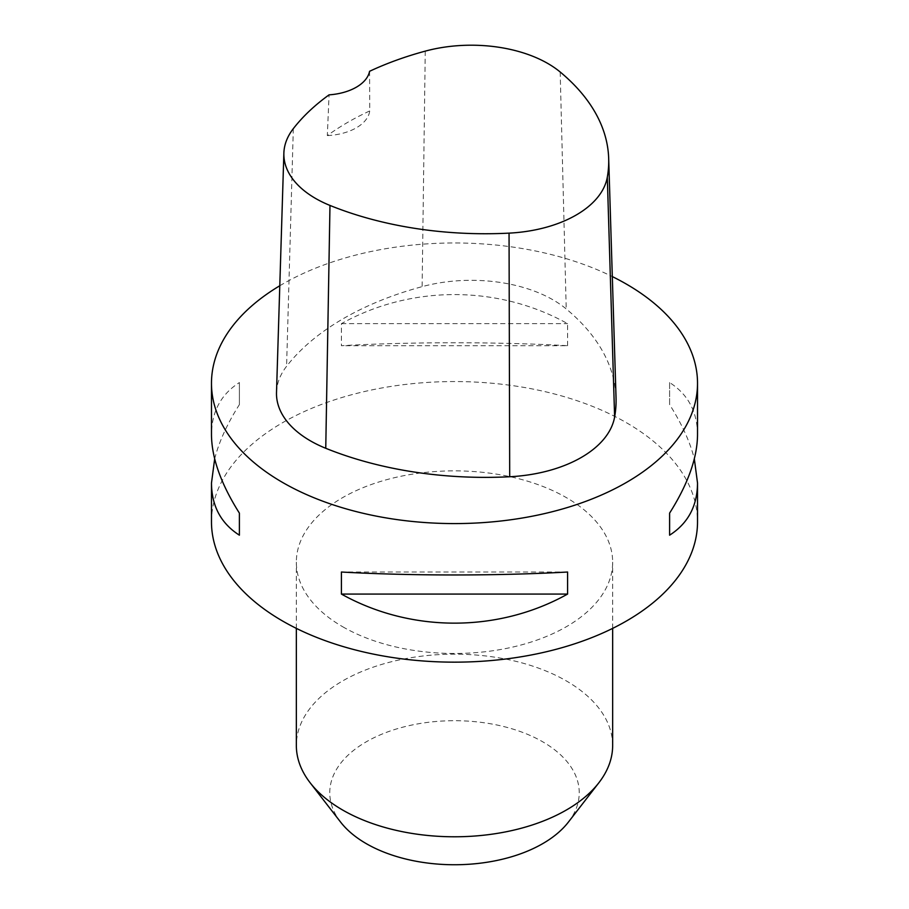 <?xml version="1.0" encoding="UTF-8"?>
<svg xmlns="http://www.w3.org/2000/svg" width="909" height="909" viewBox="0 0 909 909"><rect width="100%" height="100%" fill="white"/><g stroke="black" fill="none" stroke-linecap="round" stroke-linejoin="round"><path stroke-width="0.68" stroke-dasharray="4.54 3.41" d="M211.479 521.857A243.021 140.304 180 0 1 361.498 392.233A243.021 140.304 180 0 1 626.335 422.651A243.021 140.304 180 0 1 697.521 521.857M279.79 285.756A243.021 140.304 180 0 1 612.314 276.575M567.591 345.704L567.591 323.661C498.109 284.892 410.891 284.892 341.409 323.661L341.409 345.704C410.891 341.784 498.109 341.784 567.591 345.704L341.409 345.704M697.521 434.684C697.339 411.697 688.022 394.324 669.603 382.553L669.603 404.596C681.784 423.787 690.033 441.876 694.328 458.863M214.672 458.863C218.967 441.876 227.216 423.787 239.397 404.596L239.397 382.553C220.978 394.324 211.661 411.697 211.479 434.684M276.506 392.404A115.727 66.811 180 0 1 286.585 366.293A277.734 160.348 180 0 1 422.128 286.642A115.727 66.811 180 0 1 566.216 308.935A277.734 160.348 180 0 1 616.041 397.767M369.577 71.3L369.736 110.932A271.621 156.814 0 0 0 327.331 135.577L329.069 94.854M327.331 135.577A46.291 26.725 0 0 0 369.736 110.932M341.409 323.661L567.591 323.661M669.603 382.553L669.603 404.596M567.591 572.022L341.409 572.022M239.397 404.596L239.397 382.553M342.67 626.733A158.155 91.309 0 0 0 515.028 646.526A158.155 91.309 0 0 0 612.655 562.171A158.155 91.309 0 0 0 454.5 470.862A158.155 91.309 0 0 0 296.345 562.171A158.155 91.309 0 0 0 342.67 626.733M568.375 822.122A124.749 72.027 0 0 0 454.5 720.701A124.749 72.027 0 0 0 340.625 822.122M612.655 745.482A158.155 91.309 0 0 0 454.5 654.173A158.155 91.309 0 0 0 296.345 745.482M560.171 71.993L566.216 308.935M293.312 128.658L286.585 366.293M425.253 51.131L422.128 286.642M612.655 628.38L612.655 562.171M296.345 628.38L296.345 562.171"/><path stroke-width="1.36" d="M694.328 458.863L697.521 483.054L697.521 521.857A243.021 140.304 180 0 1 547.502 651.48A243.021 140.304 180 0 1 282.665 621.063A243.021 140.304 180 0 1 211.479 521.857L211.479 483.054L214.672 458.863M612.314 276.575A243.021 140.304 180 0 1 626.335 284.062A243.021 140.304 180 0 1 697.521 383.28A243.021 140.304 180 0 1 454.5 523.584A243.021 140.304 180 0 1 211.479 383.28A243.021 140.304 180 0 1 279.79 285.756M341.409 594.077L341.409 572.022C410.891 575.942 498.109 575.942 567.591 572.022L567.591 594.077C498.109 632.834 410.891 632.834 341.409 594.077L567.591 594.077M697.521 483.054C697.339 506.029 688.022 523.402 669.603 535.185L669.603 513.13C688.022 483.986 697.339 457.829 697.521 434.684L697.521 383.28M211.479 383.28L211.479 434.684C211.661 457.829 220.978 483.986 239.397 513.13L239.397 535.185C220.978 523.402 211.661 506.029 211.479 483.054M608.678 158.473L616.041 397.767A277.734 160.348 180 0 1 614.62 417.038A115.727 66.811 180 0 1 509.699 476.748A277.734 160.348 180 0 1 325.752 448.285A115.727 66.811 180 0 1 276.506 392.404L283.869 153.11A108.353 62.562 180 0 1 293.312 128.658A270.371 156.098 180 0 1 329.069 94.854A46.291 26.725 180 0 0 369.577 71.3A270.371 156.098 180 0 1 425.253 51.131A108.353 62.562 180 0 1 560.171 71.993A270.371 156.098 180 0 1 608.678 158.473A270.371 156.098 180 0 1 607.303 177.232A108.353 62.562 180 0 1 509.051 233.136A270.371 156.098 180 0 1 329.978 205.434A108.353 62.562 180 0 1 283.869 153.11M669.603 513.13L669.603 535.185M239.397 535.185L239.397 513.13M296.345 628.38L296.345 745.482A158.155 91.309 0 0 0 310.128 782.751L340.625 822.122A124.749 72.027 0 0 0 366.293 843.654A124.749 72.027 0 0 0 568.375 822.122L598.872 782.751A158.155 91.309 0 0 0 612.655 745.482L612.655 628.38M310.128 782.751A158.155 91.309 0 0 0 342.67 810.044A158.155 91.309 0 0 0 598.872 782.751M607.303 177.232L614.62 417.038M509.051 233.136L509.699 476.748M329.978 205.434L325.752 448.285"/></g></svg>
